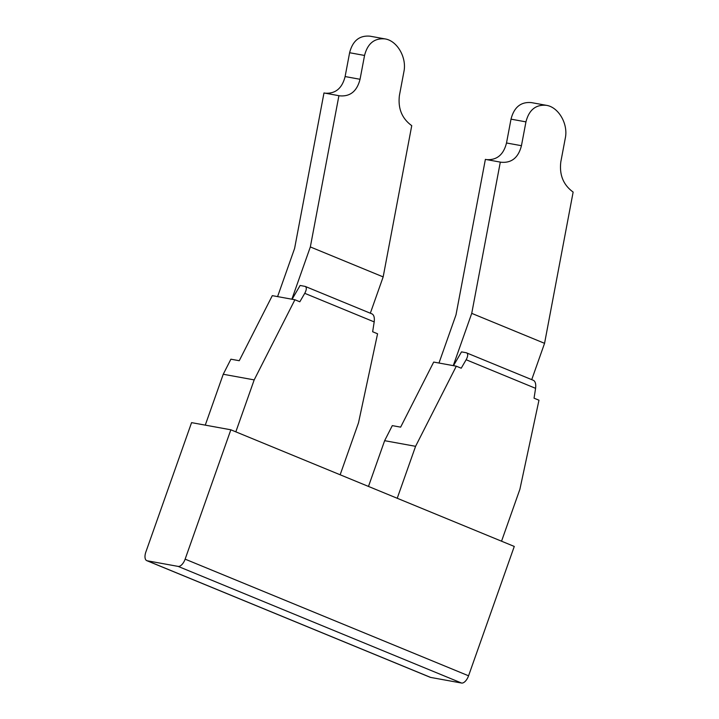 <?xml version="1.0" encoding="UTF-8"?>
<svg xmlns="http://www.w3.org/2000/svg" width="719" height="719" viewBox="0 0 719 719"><rect width="100%" height="100%" fill="white"/><g stroke="black" fill="none" stroke-linecap="round" stroke-linejoin="round"><path stroke-width="1.08" d="M230.844 429.791L514.274 546.44L468.563 675.797L185.134 559.148L230.844 429.791L191.569 422.637L145.858 552.003A8.538 4.161 112.4 0 0 146.775 560.649L430.205 677.298A8.538 4.161 112.4 0 0 430.627 677.415L461.571 683.05L178.141 566.401L147.197 560.775A8.538 4.161 112.4 0 1 146.775 560.649M185.134 559.148A8.538 4.161 112.4 0 1 178.141 566.401M468.563 675.797A8.538 4.161 112.4 0 1 461.571 683.05M560.811 161.901C559.238 174.897 563.345 184.954 573.142 192.072L544.562 343.331L471.736 313.358L500.316 162.108L500.972 162.233C511.542 163.222 518.372 157.704 521.446 145.696L525.949 121.871C529.022 109.863 535.844 104.354 546.422 105.334C558.591 107.14 568.325 124.001 565.314 138.075L560.811 161.901M277.588 296.605L294.601 248.441L323.981 92.958L339.575 95.816C350.144 96.795 356.975 91.286 360.048 79.279L364.551 55.453C367.625 43.446 374.446 37.927 385.024 38.907C397.194 40.722 406.927 57.583 403.916 71.648L399.413 95.474C397.841 108.47 401.948 118.536 411.744 125.654L383.164 276.905L310.338 246.941L338.919 95.681M385.024 38.907L370.087 36.193C359.518 35.213 352.687 40.722 349.614 52.73L345.111 76.556C342.163 88.248 335.566 93.794 325.303 93.2M500.316 162.108L485.379 159.384L455.999 314.868L438.985 363.032M453.267 365.629L471.736 313.358M292.085 299.248L300.111 285.461L305.216 286.423C306.797 287.447 306.645 289.748 304.748 293.325L299.823 301.782L294.907 299.76L272.294 295.644L239.247 360.713L230.898 359.194L223.241 374.257L205.266 425.136M546.422 105.334L531.485 102.619C520.916 101.631 514.085 107.149 511.011 119.156L506.509 142.982C503.561 154.675 496.964 160.22 486.7 159.627M501.547 541.2L519.9 489.244L538.971 400.204L534.046 398.182L535.592 388.332C536.077 384.171 535.394 381.528 533.552 380.396L466.263 352.75L461.508 351.879L453.482 365.674M531.727 379.65L544.562 343.331M340.15 474.774L358.502 422.826L377.574 333.778L372.649 331.756L374.195 321.905C374.68 317.744 373.997 315.102 372.154 313.969L305.216 286.423M466.613 352.849C468.195 353.874 468.042 356.166 466.146 359.743L461.221 368.209L456.304 366.187L433.692 362.07L400.636 427.14L392.295 425.621L384.638 440.684L368.479 486.43M223.241 374.257L254.184 379.893L235.832 431.84M383.164 276.905L370.33 313.223M254.184 379.893L294.907 299.76M291.869 299.212L310.338 246.941M397.23 498.267L415.582 446.319L456.304 366.187M415.582 446.319L384.638 440.684M349.614 52.73L364.551 55.453M345.111 76.556L360.048 79.279M506.509 142.982L521.446 145.696M511.011 119.156L525.949 121.871M147.197 560.775L430.627 677.415M374.195 321.905L304.748 293.325M535.592 388.332L466.146 359.743"/></g></svg>
